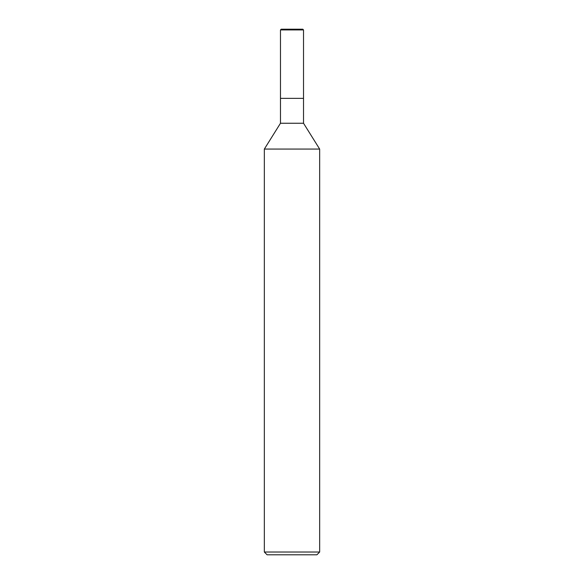 <?xml version="1.0" encoding="UTF-8"?>
<svg xmlns="http://www.w3.org/2000/svg" width="584" height="584" viewBox="0 0 584 584"><rect width="100%" height="100%" fill="white"/><g stroke="black" fill="none" stroke-linecap="round" stroke-linejoin="round"><path stroke-width="0.88" d="M264.34 149.073L280.473 123.253L303.527 123.253L319.66 149.073L264.34 149.073L264.34 552.033L319.66 552.033L319.66 149.073M264.34 552.033L267.1 554.8L316.9 554.8L319.66 552.033M280.473 123.253L280.473 98.36L303.527 98.36L303.527 123.253M280.473 29.937L281.211 29.2L302.789 29.2L303.527 29.937L280.473 29.937L280.473 98.36L303.527 98.36L303.527 29.937L303.527 98.36M303.527 29.937L302.789 29.2"/></g></svg>

